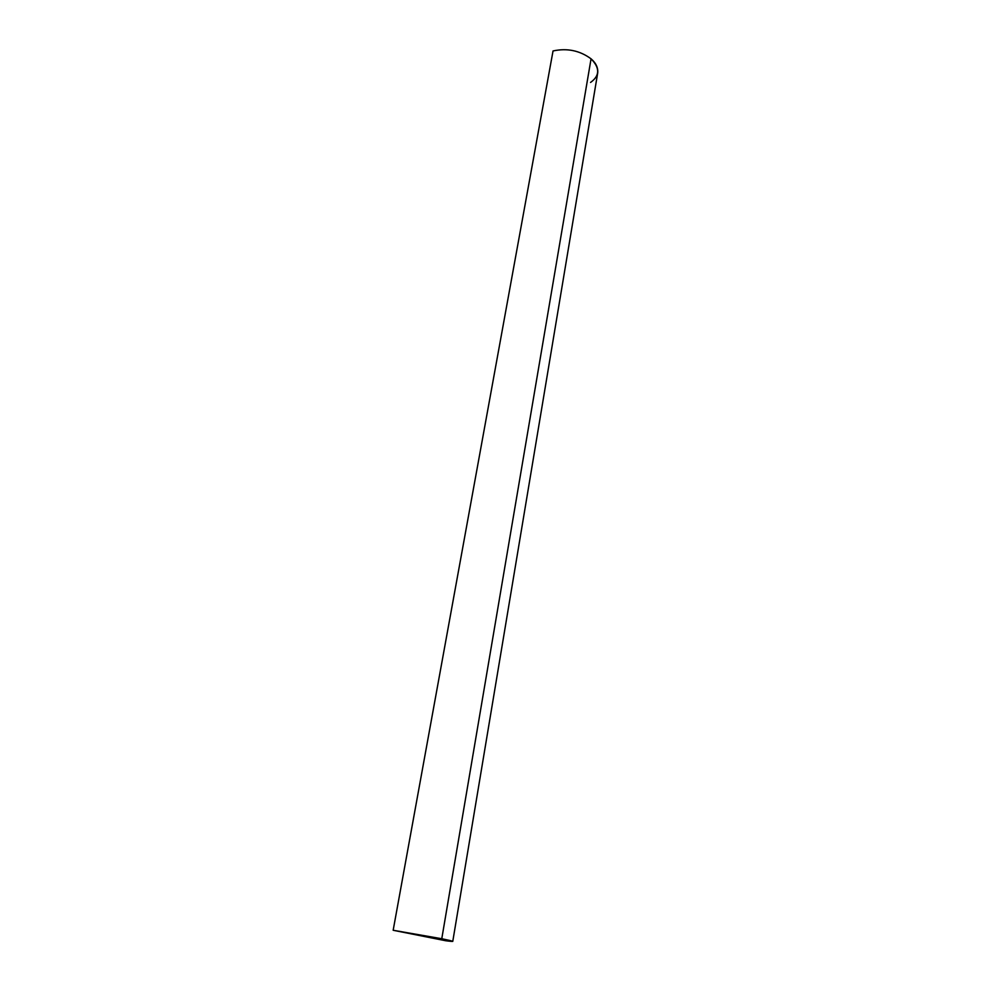 <?xml version="1.0" encoding="UTF-8"?>
<svg xmlns="http://www.w3.org/2000/svg" width="991" height="991" viewBox="0 0 991 991"><rect width="100%" height="100%" fill="white"/><g stroke="black" fill="none" stroke-linecap="round" stroke-linejoin="round"><path stroke-width="1.49" d="M445.516 940.62L450.707 941.016L440.301 938.527L396.487 930.846L445.516 940.62L396.487 930.846L440.301 938.527C451.908 940.905 453.643 941.599 445.516 940.62M450.657 940.955L399.125 931.255L445.529 940.521M393.167 930.264L441.775 938.737L591.057 58.828C579.834 50.541 567.162 47.915 553.04 50.95L393.167 930.264L553.04 50.95C567.162 47.915 579.834 50.541 591.057 58.828L441.775 938.737L452.776 941.376L445.839 940.769L393.167 930.264L445.839 940.769C456.021 942.069 454.658 941.388 441.775 938.737L393.167 930.264M452.776 941.376L597.684 73.074C598.242 67.834 596.025 63.077 591.057 58.828C600.038 67.908 599.877 75.774 590.549 82.439M402.742 932.172L432.832 938.18L402.742 932.172"/></g></svg>
